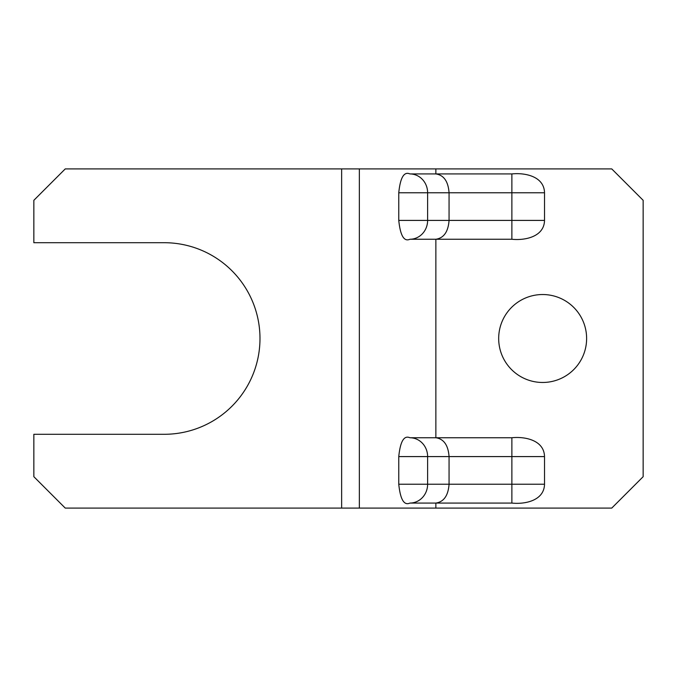 <?xml version="1.0" encoding="UTF-8"?>
<svg xmlns="http://www.w3.org/2000/svg" width="677" height="677" viewBox="0 0 677 677"><rect width="100%" height="100%" fill="white"/><g stroke="black" fill="none" stroke-linecap="round" stroke-linejoin="round"><path stroke-width="1.02" d="M542.649 382.471A43.971 43.971 0 0 1 498.678 338.5A43.971 43.971 0 0 1 542.649 294.529A43.971 43.971 0 0 1 586.62 338.5A43.971 43.971 0 0 1 542.649 382.471M409.907 503.07C404.059 505.761 400.344 499.482 398.761 484.233L427.619 484.233A18.846 17.712 90 0 1 409.907 503.07L435.861 503.07L435.861 508.097L611.746 508.097L643.15 476.693L643.15 200.307L611.746 168.903L65.254 168.903L33.85 200.307L33.85 242.704L164.189 242.704A95.795 95.795 0 0 1 259.985 338.5A95.795 95.795 0 0 1 164.189 434.296L33.85 434.296L33.85 476.693L65.254 508.097L341.64 508.097L341.64 168.903M511.88 173.93L511.88 173.93C524.743 172.559 544.139 176.198 544.52 192.767L511.88 192.767L511.88 173.93L435.861 173.93C443.824 175.123 448.225 181.402 449.063 192.767L398.761 192.767C400.302 177.577 404.017 171.289 409.907 173.93L435.861 173.93L435.861 168.903M544.52 192.767L544.52 220.406C544.164 236.84 524.954 240.648 511.88 239.252L511.88 220.406L544.52 220.406M398.761 484.233L398.761 456.594C400.302 441.396 404.017 435.116 409.907 437.748L435.861 437.748L435.861 239.252L511.88 239.252M409.907 437.748A18.846 17.712 90 0 1 427.619 456.594L427.619 484.233L449.063 484.233L449.063 456.594C448.225 445.229 443.824 438.941 435.861 437.748L511.88 437.748C524.743 436.377 544.139 440.025 544.52 456.594L398.761 456.594M544.52 484.233C544.164 500.667 524.954 504.467 511.88 503.07L435.861 503.07C443.824 501.877 448.225 495.598 449.063 484.233L544.52 484.233L544.52 456.594M511.88 503.07L511.88 437.748M398.761 192.767L398.761 220.406L449.063 220.406C448.225 231.771 443.824 238.059 435.861 239.252L409.907 239.252C404.059 241.943 400.344 235.655 398.761 220.406M435.861 508.097L341.64 508.097M449.063 192.767L449.063 220.406L511.88 220.406L511.88 192.767L449.063 192.767M359.352 508.097L359.352 168.903M409.907 173.93A18.846 17.712 90 0 1 427.619 192.767L427.619 220.406A18.846 17.712 90 0 1 409.907 239.252"/></g></svg>
